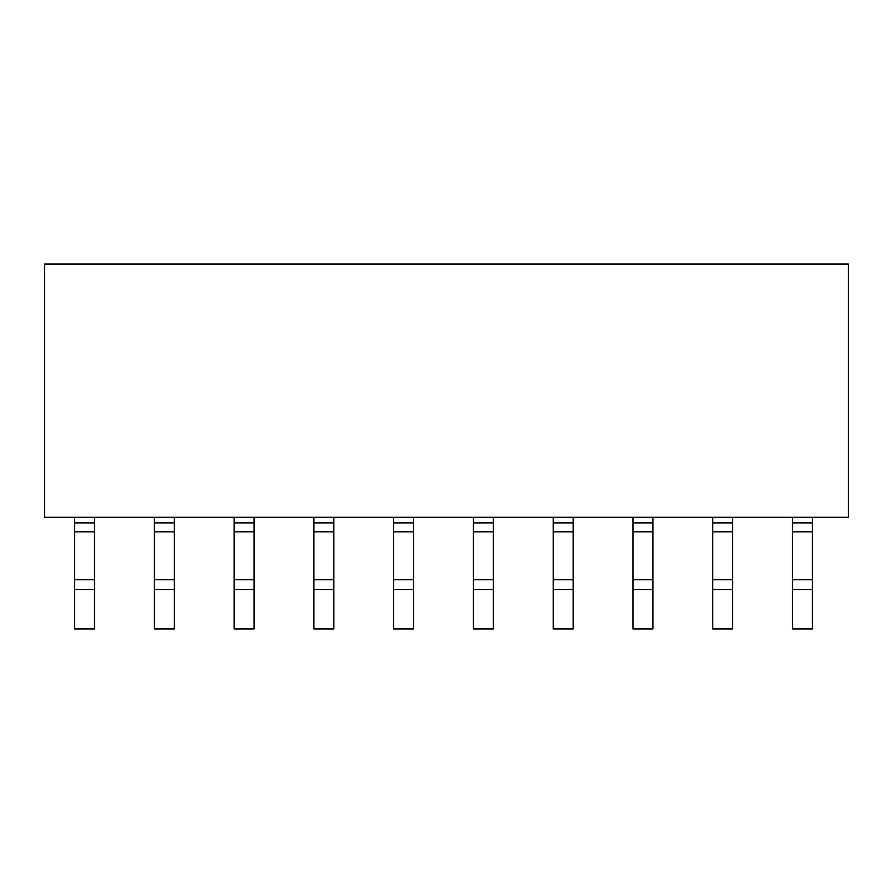 <?xml version="1.0" encoding="UTF-8"?>
<svg xmlns="http://www.w3.org/2000/svg" width="893" height="893" viewBox="0 0 893 893"><rect width="100%" height="100%" fill="white"/><g stroke="black" fill="none" stroke-linecap="round" stroke-linejoin="round"><path stroke-width="1.34" d="M848.35 264.027L848.35 517.293L44.65 517.293L44.65 264.027L848.35 264.027M812.451 517.605L812.451 628.973L792.515 628.973L792.515 517.605M732.684 517.605L732.684 628.973L712.737 628.973L712.737 517.605M652.906 517.605L652.906 628.973L632.97 628.973L632.97 517.605M573.139 517.605L573.139 628.973L553.191 628.973L553.191 517.605M493.371 517.605L493.371 628.973L473.424 628.973L473.424 517.605M413.593 517.605L413.593 628.973L393.657 628.973L393.657 517.605M333.826 517.605L333.826 628.973L313.878 628.973L313.878 517.605M254.047 517.605L254.047 628.973L234.111 628.973L234.111 517.605M174.28 517.605L174.28 628.973L154.333 628.973L154.333 517.605M94.513 517.605L94.513 628.973L74.566 628.973L74.566 517.605M792.515 531.793L812.451 531.793M792.515 522.885L812.451 522.885M712.737 531.793L732.684 531.793M712.737 522.885L732.684 522.885M792.515 589.492L812.451 589.492M792.515 579.691L812.451 579.691M712.737 579.691L732.684 579.691M712.737 589.492L732.684 589.492M632.97 531.793L652.906 531.793M632.97 522.885L652.906 522.885M553.191 531.793L573.139 531.793M553.191 522.885L573.139 522.885M473.424 531.793L493.371 531.793M473.424 522.885L493.371 522.885M393.657 531.793L413.593 531.793M393.657 522.885L413.593 522.885M313.878 531.793L333.826 531.793M313.878 522.885L333.826 522.885M234.111 531.793L254.047 531.793M234.111 522.885L254.047 522.885M154.333 531.793L174.28 531.793M154.333 522.885L174.28 522.885M74.566 531.793L94.513 531.793M74.566 522.885L94.513 522.885M632.97 589.492L652.906 589.492M632.97 579.691L652.906 579.691M553.191 589.492L573.139 589.492M553.191 579.691L573.139 579.691M473.424 589.492L493.371 589.492M473.424 579.691L493.371 579.691M393.657 579.691L413.593 579.691M393.657 589.492L413.593 589.492M313.878 579.691L333.826 579.691M313.878 589.492L333.826 589.492M234.111 579.691L254.047 579.691M234.111 589.492L254.047 589.492M154.333 579.691L174.28 579.691M154.333 589.492L174.28 589.492M74.566 579.691L94.513 579.691M74.566 589.492L94.513 589.492"/></g></svg>
